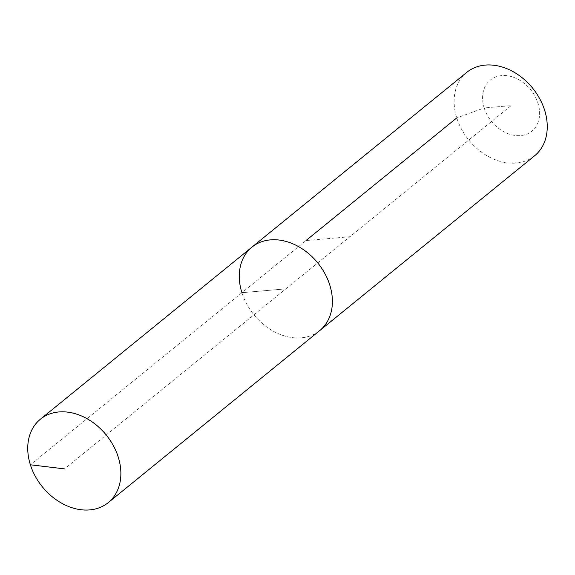 <?xml version="1.0" encoding="UTF-8"?>
<svg xmlns="http://www.w3.org/2000/svg" width="575" height="575" viewBox="0 0 575 575"><rect width="100%" height="100%" fill="white"/><g stroke="black" fill="none" stroke-linecap="round" stroke-linejoin="round"><path stroke-width="0.43" stroke-dasharray="2.88 2.16" d="M251.915 247.149A53.755 41.12 -129.1 0 0 241.91 292.697A53.755 41.12 -129.1 0 0 319.765 330.553A53.755 41.12 -129.1 0 1 241.91 292.697L285.84 288.851L64.529 468.884M466.763 72.371A53.755 41.12 -129.1 0 0 456.758 117.918A53.755 41.12 -129.1 0 0 534.613 155.775M349.931 236.713L306.001 240.558L241.91 292.697L285.84 288.851L511.103 105.606L484.193 107.956A32.926 25.185 -129.1 0 0 520.555 135.592A32.926 25.185 -129.1 0 0 538.006 103.248A32.926 25.185 -129.1 0 0 501.644 75.612A32.926 25.185 -129.1 0 0 484.193 107.956L456.758 117.918M241.91 292.697L30.374 464.78"/><path stroke-width="0.86" d="M30.374 464.78A53.755 41.12 -129.1 0 0 108.237 502.629A53.755 41.12 -129.1 0 0 118.242 457.082A53.755 41.12 -129.1 0 0 40.387 419.225A53.755 41.12 -129.1 0 0 30.374 464.78L64.529 468.884M108.237 502.629L319.765 330.553A53.755 41.12 -129.1 0 0 329.77 285.006A53.755 41.12 -129.1 0 0 251.915 247.149L466.763 72.371A53.755 41.12 -129.1 0 1 544.626 110.22A53.755 41.12 -129.1 0 1 534.613 155.775L319.765 330.553A53.755 41.12 -129.1 0 0 329.77 285.006A53.755 41.12 -129.1 0 0 251.915 247.149A53.755 41.12 -129.1 0 0 241.91 292.697M456.758 117.918L306.001 240.558M251.915 247.149L40.387 419.225"/></g></svg>
